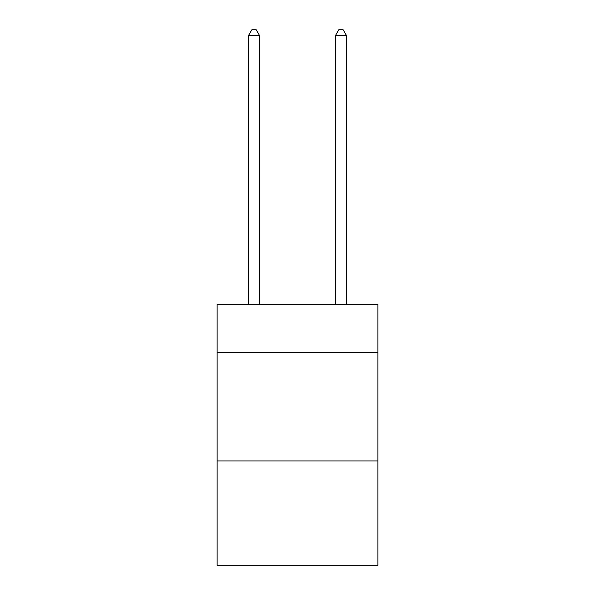 <?xml version="1.0" encoding="UTF-8"?>
<svg xmlns="http://www.w3.org/2000/svg" width="595" height="595" viewBox="0 0 595 595"><rect width="100%" height="100%" fill="white"/><g stroke="black" fill="none" stroke-linecap="round" stroke-linejoin="round"><path stroke-width="0.89" d="M377.914 352.27L377.914 304.454L217.086 304.454L217.086 352.27L377.914 352.27L377.914 565.25L217.086 565.25L217.086 352.27M377.914 460.932L217.086 460.932M259.465 304.454L259.465 35.403L248.598 35.403L248.598 304.454M248.598 35.403L251.863 29.75L256.207 29.75L259.465 35.403M346.402 304.454L346.402 35.403L335.535 35.403L335.535 304.454M335.535 35.403L338.793 29.75L343.137 29.75L346.402 35.403"/></g></svg>

